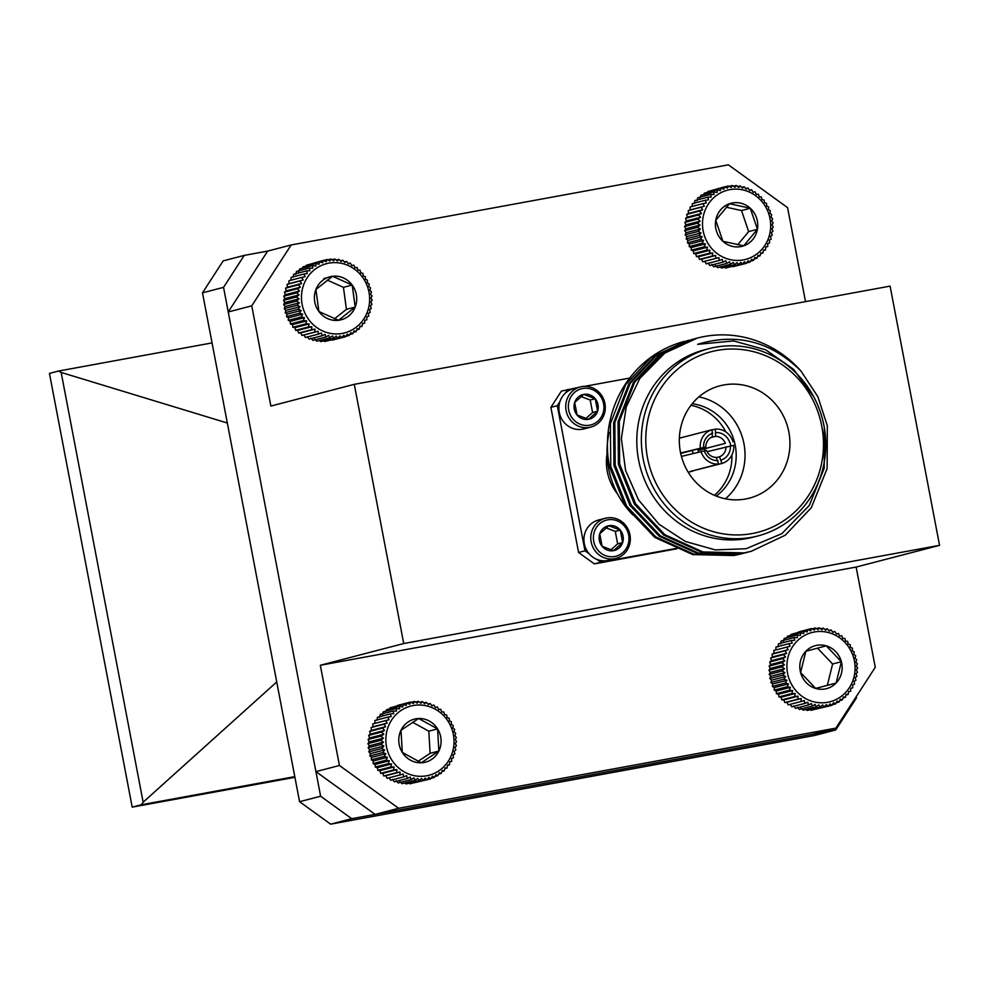 <?xml version="1.0" encoding="UTF-8"?>
<svg xmlns="http://www.w3.org/2000/svg" width="989" height="989" viewBox="0 0 989 989"><rect width="100%" height="100%" fill="white"/><g stroke="black" fill="none" stroke-linecap="round" stroke-linejoin="round"><path stroke-width="1.48" d="M791.361 640.489L794.674 640.266L794.142 637.596L797.443 637.682L797.196 635.037L800.472 635.408L800.497 632.836L803.711 633.492L804.008 631.007L807.135 631.946L807.704 629.573L810.708 630.784L811.524 628.559L814.38 630.018L815.431 627.978L818.126 629.672L819.386 627.817L821.896 629.721L823.355 628.102L825.642 630.203L827.274 628.806L829.338 631.081L831.119 629.944L832.936 632.354L834.827 631.489L836.385 634.011L838.375 633.43L839.673 636.026L841.726 635.742L842.739 638.399L844.841 638.399L845.57 641.07L847.672 641.379L848.117 644.049L850.194 644.643L850.367 647.263L852.394 648.154L852.283 650.713L854.224 651.887L853.841 654.335L855.683 655.781L855.04 658.105L856.746 659.799L855.868 661.975L857.414 663.903L856.301 665.894L857.661 668.057L856.338 669.837L857.488 672.199L855.98 673.756L856.907 676.278L855.238 677.589L855.918 680.271L854.113 681.322L854.545 684.128L852.617 684.907L852.778 687.788L850.763 688.282L850.651 691.237L848.574 691.435L848.191 694.426L846.09 694.327L845.41 697.319L843.308 696.924L842.356 699.878L840.291 699.186L839.055 702.079L837.04 701.114L835.532 703.908L833.616 702.66L831.848 705.342L830.043 703.822L828.028 706.356L826.371 704.576L824.121 706.937L822.625 704.934L820.165 707.098L818.867 704.873L816.197 706.814L815.109 704.403L812.278 706.109L811.413 703.525L808.433 704.972L807.828 702.252L804.725 703.426L804.366 700.595L801.164 701.485L801.09 698.568L797.814 699.174L798.012 696.207L794.711 696.516L795.193 693.524L791.88 693.536L792.634 690.557L789.358 690.273L790.396 687.33L787.157 686.762L788.48 683.894L785.328 683.028L786.91 680.259L783.869 679.134L785.711 676.501L782.794 675.116L784.895 672.631L782.138 670.999L784.462 668.7L781.891 666.858L784.413 664.756L782.052 662.717L784.771 660.85L782.633 658.625L785.526 657.005L783.622 654.644L786.651 653.272L785.006 650.787L788.146 649.699L786.774 647.115L789.988 646.312L788.901 643.678L792.177 643.159L791.361 640.489L778.417 643.864L778.022 646.843M788.901 643.678L775.957 647.041L775.846 649.996M786.774 647.115L773.831 650.49L773.991 653.383L772.063 654.162L772.496 656.956L770.678 658.006L771.371 660.689L769.689 662L770.616 664.534L769.108 666.091L770.27 668.453L768.947 670.233L770.307 672.384L769.195 674.374L770.74 676.315L769.85 678.479L771.556 680.185L770.926 682.509L772.755 683.943L772.384 686.403L774.325 687.578L774.214 690.124L776.241 691.014L776.414 693.648L778.491 694.241L778.936 696.911L781.038 697.208L781.767 699.878L783.857 699.891L784.87 702.549L786.935 702.252L788.221 704.86L801.164 701.485M790.211 704.279L791.769 706.789L804.725 703.426M793.673 705.936L795.49 708.334L808.433 704.972M797.27 707.209L799.335 709.472L812.278 706.109M800.954 708.087L803.253 710.189L816.197 706.814M805.924 709.484L807.222 710.461L820.165 707.098M810.189 709.694L811.178 710.312L824.121 706.937M814.516 709.434L831.848 705.342M811.524 628.559L798.556 631.959M807.704 629.573L794.377 633.516M794.142 637.596L781.199 640.971L780.519 643.963M804.008 631.007L791.064 634.369L790.495 635.433M800.497 632.836L787.553 636.199L786.898 637.72M844.841 642.294A35.789 33.985 75.4 0 0 787.961 657.388A35.789 33.985 75.4 0 0 830.142 701.745A35.789 33.985 75.4 0 0 844.841 642.294M826.248 645.829A22.228 21.103 75.4 0 0 805.862 651.244A22.228 21.103 75.4 0 0 800.583 672.557A22.228 21.103 75.4 0 0 815.715 688.455A22.228 21.103 75.4 0 0 836.101 683.04A22.228 21.103 75.4 0 0 841.379 661.728A22.228 21.103 75.4 0 0 826.248 645.829L805.862 651.244L800.583 672.557L815.715 688.455L836.101 683.04L841.379 661.728L826.248 645.829M815.678 688.418L827.336 685.328L832.602 664.015L817.507 648.154M827.336 685.328L836.101 683.04M832.602 664.015L841.379 661.728M797.196 635.037L784.252 638.412L783.288 641.366M788.146 649.699L773.991 653.383M785.006 650.787L772.063 654.162M786.651 653.272L772.496 656.956M783.622 654.644L770.678 658.006M785.526 657.005L771.371 660.689M782.633 658.625L769.689 662M784.771 660.85L770.616 664.534M782.052 662.717L769.108 666.091M784.413 664.756L770.27 668.453M781.891 666.858L768.947 670.233M784.462 668.7L770.307 672.384M782.138 670.999L769.195 674.374M784.895 672.631L770.74 676.315M782.794 675.116L769.85 678.479M785.711 676.501L771.556 680.185M783.869 679.134L770.926 682.509M786.91 680.259L772.755 683.943M785.328 683.028L772.384 686.403M788.48 683.894L774.325 687.578M787.157 686.762L774.214 690.124M790.396 687.33L776.241 691.014M789.358 690.273L776.414 693.648M792.634 690.557L778.491 694.241M791.88 693.536L778.936 696.911M795.193 693.524L781.038 697.208M794.711 696.516L781.767 699.878M798.012 696.207L783.857 699.891M797.814 699.174L784.87 702.549M801.09 698.568L786.935 702.252M835.532 703.908L832.219 704.774M839.055 702.079L836.113 702.845M842.356 699.878L839.698 700.571M845.41 697.319L842.987 697.95M848.191 694.426L845.929 695.007M850.651 691.237L848.537 691.793M852.778 687.788L850.763 688.319M838.375 633.43L836.36 633.961M834.827 631.489L832.701 632.045M831.119 629.944L828.844 630.537M827.274 628.806L824.826 629.449M823.355 628.102L820.672 628.794M819.386 627.817L816.419 628.596M815.431 627.978L812.08 628.843M323.205 260.428L326.185 261.702L327.05 259.514L329.881 261.034L330.981 259.044L333.627 260.787L334.937 258.994L337.397 260.948L338.893 259.378L341.143 261.516L342.8 260.194L344.815 262.493L346.62 261.43L348.375 263.865L350.291 263.074L351.787 265.621L353.802 265.114L355.026 267.722L357.091 267.512L358.03 270.17L360.132 270.257L360.8 272.927L362.889 273.31L363.272 275.968L365.337 276.636L365.436 279.244L367.451 280.208L367.265 282.743L369.194 283.979L368.749 286.402L370.554 287.91L369.849 290.197L371.518 291.953L370.578 294.079L372.074 296.082L370.912 298.023L372.223 300.223L370.85 301.954L371.951 304.365L370.405 305.861L371.271 308.432L369.565 309.681L370.183 312.388L368.341 313.377L368.699 316.196L366.758 316.9L366.845 319.818L364.817 320.238L364.632 323.193L362.555 323.329L362.098 326.308L359.996 326.147L359.242 329.127L357.153 328.657L356.127 331.599L354.074 330.845L352.764 333.713L350.774 332.675L349.204 335.444L347.312 334.121L345.482 336.767L343.715 335.184L341.638 337.682L340.018 335.852L337.706 338.164L336.26 336.099L333.738 338.213L332.489 335.939L329.782 337.818L328.756 335.37L325.876 337.002L325.084 334.381L322.068 335.766L321.524 333.021L318.384 334.121L318.099 331.266L314.885 332.081L314.873 329.152L311.597 329.683L311.856 326.716L308.556 326.939L309.1 323.959L305.786 323.898L306.627 320.918L303.339 320.56L304.451 317.642L301.237 316.987L302.622 314.143L299.494 313.216L301.151 310.484L298.134 309.285L300.038 306.689L297.17 305.242L299.308 302.795L296.601 301.113L298.975 298.863L296.465 296.972L299.037 294.932L296.737 292.843L299.494 291.026L297.417 288.776L300.335 287.206L298.505 284.807L301.558 283.509L299.976 281L303.141 279.986L301.83 277.39L305.069 276.648L304.043 274.002L307.332 273.557L306.59 270.887L309.903 270.739L309.433 268.081L312.747 268.229L312.561 265.596L315.825 266.041L315.924 263.482L319.113 264.211L319.484 261.751L322.575 262.765L323.205 260.428L309.953 264.236M319.484 261.751L306.541 265.126L305.997 266.066M315.924 263.482L302.98 266.857L302.337 268.266M312.561 265.596L299.618 268.971L298.591 271.913M309.433 268.081L296.49 271.443L295.748 274.423M306.59 270.887L293.646 274.262L293.189 277.241M304.043 274.002L291.1 277.377L290.927 280.332M301.83 277.39L288.887 280.752L288.986 283.67L287.033 284.375L287.403 287.193L285.561 288.182L286.18 290.89L284.473 292.138L285.339 294.71L283.781 296.206L284.881 298.616L283.522 300.347L284.832 302.547L283.658 304.488L285.166 306.491L284.226 308.617L285.883 310.373L285.191 312.66L286.995 314.168L286.55 316.591L288.467 317.828L288.293 320.362L290.309 321.326L290.395 323.935L292.472 324.602L292.843 327.26L294.945 327.643L295.612 330.314L297.701 330.4L298.653 333.058L300.718 332.848L301.942 335.456L303.944 334.95L305.44 337.496L318.384 334.121M307.369 336.705L309.124 339.14L322.068 335.766M310.929 338.077L312.932 340.377L325.876 337.002M314.601 339.054L316.839 341.193L329.782 337.818M319.459 340.513L320.795 341.576L333.738 338.213M323.687 340.822L324.763 341.526L337.706 338.164M328.002 340.686L341.638 337.682M332.403 340.08L345.482 336.767M369.305 294.153A35.789 33.985 75.4 0 0 314.514 269.663A35.789 33.985 75.4 0 0 322.834 331.043A35.789 33.985 75.4 0 0 369.305 294.153M352.208 285.067A22.228 21.103 75.4 0 0 332.564 276.277A22.228 21.103 75.4 0 0 315.911 289.505A22.228 21.103 75.4 0 0 318.891 311.51A22.228 21.103 75.4 0 0 338.535 320.288A22.228 21.103 75.4 0 0 355.199 307.072A22.228 21.103 75.4 0 0 352.208 285.067L332.564 276.277L315.911 289.505L318.891 311.51L338.535 320.288L355.199 307.072L352.208 285.067L343.443 287.342L327.26 280.11M334.467 318.841L346.422 309.347L343.443 287.342M323.799 278.564L332.564 276.277M346.422 309.347L355.199 307.072M327.05 259.514L323.341 260.49M327.73 259.884L330.981 259.044M334.937 258.994L332.057 259.748M303.141 279.986L288.986 283.67M299.976 281L287.033 284.375M301.558 283.509L287.403 287.193M298.505 284.807L285.561 288.182M300.335 287.206L286.18 290.89M297.417 288.776L284.473 292.138M299.494 291.026L285.339 294.71M296.737 292.843L283.781 296.206M299.037 294.932L284.881 298.616M296.465 296.972L283.522 300.347M298.975 298.863L284.832 302.547M296.601 301.113L283.658 304.488M299.308 302.795L285.166 306.491M297.17 305.242L284.226 308.617M300.038 306.689L285.883 310.373M298.134 309.285L285.191 312.66M301.151 310.484L286.995 314.168M299.494 313.216L286.55 316.591M302.622 314.143L288.467 317.828M301.237 316.987L288.293 320.362M304.451 317.642L290.309 321.326M303.339 320.56L290.395 323.935M306.627 320.918L292.472 324.602M305.786 323.898L292.843 327.26M309.1 323.959L294.945 327.643M308.556 326.939L295.612 330.314M311.856 326.716L297.701 330.4M311.597 329.683L298.653 333.058M314.873 329.152L300.718 332.848M314.885 332.081L301.942 335.456M318.099 331.266L303.944 334.95M349.204 335.444L345.779 336.334M352.764 333.713L349.747 334.505M356.127 331.599L353.407 332.304M359.242 329.127L356.769 329.77M362.098 326.308L359.798 326.914M364.632 323.193L362.493 323.762M366.845 319.818L364.817 320.349M350.291 263.074L348.202 263.63M346.62 261.43L344.395 262.011M342.8 260.194L340.414 260.824M338.893 259.378L336.285 260.058M720.796 188.145L723.886 189.171L724.529 186.847L727.496 188.133L728.374 185.969L731.192 187.502L732.305 185.512L734.951 187.28L736.273 185.499L738.709 187.465L740.229 185.92L742.455 188.071L744.124 186.773L746.114 189.084L747.931 188.034L749.674 190.481L751.603 189.703L753.074 192.249L755.089 191.767L756.288 194.388L758.365 194.19L759.292 196.86L761.394 196.959L762.024 199.63L764.126 200.038L764.485 202.683L766.549 203.375L766.623 205.984L768.626 206.973L768.428 209.495L770.344 210.756L769.887 213.167L771.68 214.687L770.963 216.974L772.619 218.754L771.667 220.856L773.151 222.871L771.964 224.8L773.262 227.025L771.877 228.731L772.965 231.154L771.395 232.625L772.248 235.209L770.53 236.445L771.136 239.165L769.281 240.129L769.627 242.96L767.674 243.64L767.748 246.558L765.709 246.966L765.511 249.933L763.434 250.032L762.939 253.023L760.838 252.825L760.071 255.805L757.982 255.323L756.931 258.265L754.891 257.486L753.556 260.354L751.578 259.279L749.983 262.048L748.104 260.713L746.25 263.346L744.494 261.739L742.405 264.224L740.798 262.382L738.474 264.669L737.04 262.592L734.506 264.693L733.269 262.406L730.55 264.273L729.536 261.801L726.655 263.42L725.864 260.799L722.848 262.159L722.316 259.402L719.176 260.478L718.904 257.622L715.69 258.426L715.69 255.483L712.414 255.99L712.698 253.023L709.385 253.233L709.954 250.242L706.653 250.155L707.506 247.188L704.23 246.805L705.355 243.887L702.141 243.22L703.55 240.389L700.435 239.437L702.103 236.705L699.099 235.493L701.016 232.91L698.16 231.438L700.323 229.015L697.628 227.322L700.014 225.072L697.517 223.168L700.101 221.14L697.814 219.039L700.583 217.246L698.531 214.972L701.461 213.439L699.643 211.028L702.697 209.742L701.152 207.233L704.316 206.231L703.031 203.623L706.27 202.918L705.268 200.26L708.557 199.84L707.827 197.17L711.14 197.046L710.708 194.376L713.996 194.549L713.835 191.928L717.099 192.398L717.21 189.839L720.4 190.593L720.796 188.145L707.852 191.507L707.32 192.422M717.21 189.839L704.267 193.214L703.636 194.586M713.835 191.928L700.892 195.303L699.853 198.245M710.708 194.376L697.752 197.751L696.985 200.73M707.827 197.17L694.884 200.544L694.402 203.524M705.268 200.26L692.325 203.635L692.127 206.602M703.031 203.623L690.087 206.998L690.161 209.915L688.208 210.595L688.554 213.439L686.7 214.403L687.306 217.123L685.575 218.346L686.428 220.93L684.87 222.414L685.958 224.824L684.573 226.543L685.859 228.768L684.685 230.684L686.168 232.699L685.216 234.813L686.873 236.594L686.156 238.868L687.948 240.389L687.479 242.812L689.395 244.073L689.197 246.595L691.212 247.571L691.286 250.18L693.351 250.872L693.709 253.53L695.799 253.926L696.441 256.596L698.543 256.707L699.47 259.365L701.535 259.167L702.746 261.788L704.761 261.306L706.233 263.853L719.176 260.478M708.161 263.086L709.904 265.522L722.848 262.159M711.721 264.483L713.712 266.795L726.655 263.42M715.381 265.485L717.606 267.648L730.55 264.273M720.202 266.968L721.562 268.056L734.506 264.693M724.43 267.314L725.53 268.044L738.474 264.669M728.745 267.203L742.405 264.224M733.121 266.634L746.25 263.346M724.529 186.847L711.301 190.617M768.7 213.624A35.789 33.985 75.4 0 0 710.609 201.002A35.789 33.985 75.4 0 0 730.475 259.699A35.789 33.985 75.4 0 0 768.7 213.624M750.305 208.259A22.228 21.103 75.4 0 0 729.474 203.734A22.228 21.103 75.4 0 0 715.764 220.25A22.228 21.103 75.4 0 0 722.897 241.304A22.228 21.103 75.4 0 0 743.716 245.828A22.228 21.103 75.4 0 0 757.426 229.3A22.228 21.103 75.4 0 0 750.305 208.259L729.474 203.734L715.764 220.25L722.897 241.304L743.716 245.828L757.426 229.3L750.305 208.259L741.527 210.546L726.149 207.208M737.67 244.827L748.648 231.587L741.527 210.546M748.648 231.587L757.426 229.3M728.374 185.969L724.702 186.921M704.316 206.231L690.161 209.915M701.152 207.233L688.208 210.595M702.697 209.742L688.554 213.439M699.643 211.028L686.7 214.403M701.461 213.439L687.306 217.123M698.531 214.972L685.575 218.346M700.583 217.246L686.428 220.93M697.814 219.039L684.87 222.414M700.101 221.14L685.958 224.824M697.517 223.168L684.573 226.543M700.014 225.072L685.859 228.768M697.628 227.322L684.685 230.684M700.323 229.015L686.168 232.699M698.16 231.438L685.216 234.813M701.016 232.91L686.873 236.594M699.099 235.493L686.156 238.868M702.103 236.705L687.948 240.389M700.435 239.437L687.479 242.812M703.55 240.389L689.395 244.073M702.141 243.22L689.197 246.595M705.355 243.887L691.212 247.571M704.23 246.805L691.286 250.18M707.506 247.188L693.351 250.872M706.653 250.155L693.709 253.53M709.954 250.242L695.799 253.926M709.385 253.233L696.441 256.596M712.698 253.023L698.543 256.707M712.414 255.99L699.47 259.365M715.69 255.483L701.535 259.167M715.69 258.426L702.746 261.788M718.904 257.622L704.761 261.306M749.983 262.048L746.534 262.95M753.556 260.354L750.515 261.145M756.931 258.265L754.199 258.97M760.071 255.805L757.586 256.46M762.939 253.023L760.64 253.617M765.511 249.933L763.36 250.489M767.748 246.558L765.709 247.089M751.603 189.703L749.514 190.247M747.931 188.034L745.718 188.615M744.124 186.773L741.75 187.391M740.229 185.92L737.633 186.6M736.273 185.499L733.405 186.241M732.305 185.512L729.091 186.352M385.772 720.548L372.828 723.911L372.989 726.804L371.048 727.583L371.481 730.376L369.663 731.427L370.343 734.11L368.662 735.408L369.589 737.942L368.081 739.5L369.218 741.861L367.896 743.641L369.256 745.805L368.143 747.783L369.676 749.724L368.786 751.9L370.492 753.593L369.849 755.917L371.679 757.364L371.295 759.824L373.236 760.998L373.125 763.545L375.152 764.448L375.313 767.068L377.39 767.674L377.823 770.332L379.924 770.654L380.654 773.324L382.743 773.336L383.757 775.994L385.809 775.71L387.095 778.306L400.038 774.943L399.964 772.026L396.7 772.619L396.898 769.652L393.597 769.949L394.079 766.957L390.766 766.97L391.533 763.99L388.257 763.693L389.295 760.764L386.069 760.182L387.391 757.314L384.239 756.449L385.834 753.68L382.792 752.555L384.634 749.909L381.729 748.525L383.831 746.04L381.086 744.408L383.411 742.121L380.839 740.266L383.373 738.177L381.025 736.125L383.744 734.258L381.606 732.045L384.498 730.426L382.607 728.052L385.636 726.692L383.992 724.208L387.132 723.12L385.772 720.548L388.998 719.745L387.898 717.099L391.187 716.592L390.371 713.922L393.684 713.712L393.152 711.042L396.465 711.128L396.218 708.483L399.494 708.866L399.531 706.294L402.746 706.95L403.042 704.465L406.17 705.417L406.739 703.055L409.743 704.267L410.559 702.042L413.427 703.513L414.478 701.473L417.173 703.167L418.434 701.325L420.931 703.241L422.39 701.621L424.689 703.723L426.321 702.338L428.373 704.601L430.153 703.476L431.97 705.886L433.862 705.033L435.42 707.555L437.41 706.987L438.696 709.583L440.76 709.298L441.762 711.956L443.863 711.969L444.58 714.651L446.682 714.96L447.127 717.618L449.204 718.224L449.365 720.845L451.392 721.747L451.268 724.294L453.222 725.469L452.826 727.929L454.668 729.375L454.025 731.699L455.719 733.405L454.829 735.569L456.374 737.51L455.261 739.488L456.609 741.651L455.286 743.431L456.436 745.793L454.928 747.35L455.842 749.885L454.174 751.183L454.853 753.865L453.036 754.916L453.457 757.722L451.528 758.489L451.689 761.382L449.674 761.864L449.55 764.818L447.473 765.016L447.077 767.996L444.976 767.897L444.296 770.876L442.194 770.48L441.23 773.435L439.165 772.743L437.929 775.636L435.926 774.647L434.406 777.453L432.49 776.192L430.709 778.875L428.917 777.342L426.889 779.876L425.233 778.096L422.983 780.457L421.499 778.442L419.027 780.593L417.729 778.368L415.059 780.309L413.983 777.886L411.14 779.592L410.287 777.008L407.307 778.442L406.702 775.722L403.586 776.884L403.24 774.053L400.038 774.943M389.085 777.737L390.643 780.259L403.586 776.884M392.546 779.406L394.351 781.817L407.307 778.442M396.132 780.692L398.196 782.954L411.14 779.592M399.828 781.582L402.115 783.684L415.059 780.309M404.785 782.979L406.083 783.968L419.027 780.593M409.038 783.201L410.039 783.82L422.983 780.457M413.377 782.954L430.709 778.875M397.615 705.417L410.559 702.042M406.739 703.055L393.424 706.974M403.042 704.465L390.099 707.84L389.53 708.89M399.531 706.294L386.588 709.657L385.933 711.165M396.218 708.483L383.275 711.857L382.31 714.812M393.152 711.042L380.209 714.417L379.529 717.396M390.371 713.922L377.427 717.297L377.032 720.276M435.172 709.15A35.789 33.985 75.4 0 0 385.895 741.886A35.789 33.985 75.4 0 0 438.733 770.901A35.789 33.985 75.4 0 0 435.172 709.15M418.668 718.509A22.228 21.103 75.4 0 0 401.002 730.241A22.228 21.103 75.4 0 0 402.276 752.382A22.228 21.103 75.4 0 0 421.203 762.791A22.228 21.103 75.4 0 0 438.869 751.047A22.228 21.103 75.4 0 0 437.595 728.905A22.228 21.103 75.4 0 0 418.668 718.509L401.002 730.241L402.276 752.382L421.203 762.791L438.869 751.047L437.595 728.905L418.668 718.509M418.001 761.369L430.104 753.334L428.83 731.192L412.561 722.254M430.104 753.334L438.869 751.047M428.83 731.192L437.595 728.905M387.898 717.099L374.955 720.474L374.843 723.429M387.132 723.12L372.989 726.804M383.992 724.208L371.048 727.583M385.636 726.692L371.481 730.376M382.607 728.052L369.663 731.427M384.498 730.426L370.343 734.11M381.606 732.045L368.662 735.408M383.744 734.258L369.589 737.942M381.025 736.125L368.081 739.5M383.373 738.177L369.218 741.861M380.839 740.266L367.896 743.641M383.411 742.121L369.256 745.805M381.086 744.408L368.143 747.783M383.831 746.04L369.676 749.724M381.729 748.525L368.786 751.9M384.634 749.909L370.492 753.593M382.792 752.555L369.849 755.917M385.834 753.68L371.679 757.364M384.239 756.449L371.295 759.824M387.391 757.314L373.236 760.998M386.069 760.182L373.125 763.545M389.295 760.764L375.152 764.448M388.257 763.693L375.313 767.068M391.533 763.99L377.39 767.674M390.766 766.97L377.823 770.332M394.079 766.957L379.924 770.654M393.597 769.949L380.654 773.324M396.898 769.652L382.743 773.336M396.7 772.619L383.757 775.994M399.964 772.026L385.809 775.71M434.406 777.453L431.08 778.318M437.929 775.636L434.975 776.402M441.23 773.435L438.572 774.127M444.296 770.876L441.86 771.519M447.077 767.996L444.827 768.589M449.55 764.818L447.436 765.375M451.689 761.382L449.661 761.901M437.41 706.987L435.395 707.506M433.862 705.033L431.748 705.59M430.153 703.476L427.891 704.069M426.321 702.338L423.873 702.969M422.39 701.621L419.732 702.314M418.434 701.325L415.467 702.091M414.478 701.473L411.14 702.338M723.75 384.968A58.067 55.124 75.4 0 0 719.992 385.797A58.067 55.124 75.4 0 0 681.285 455.88A58.067 55.124 75.4 0 0 749.266 498.184A58.067 55.124 75.4 0 0 788.456 430.067A58.067 55.124 75.4 0 0 723.75 384.968M717.161 350.403A93.263 88.553 75.4 0 0 667.921 501.608A93.263 88.553 75.4 0 0 818.818 473.954A93.263 88.553 75.4 0 0 717.161 350.403M715.43 347.226A96.786 91.89 -104.6 0 1 823.281 422.39A96.786 91.89 -104.6 0 1 757.957 535.927A96.786 91.89 -104.6 0 1 751.689 537.311A96.786 91.89 -104.6 0 1 643.839 462.147A96.786 91.89 -104.6 0 1 709.162 348.61A96.786 91.89 -104.6 0 1 715.43 347.226M709.162 348.61L704.625 349.797A96.786 91.89 75.4 0 0 639.29 463.334A96.786 91.89 75.4 0 0 747.14 538.498A96.786 91.89 75.4 0 0 753.408 537.114L757.957 535.927M684.573 341.39A109.977 104.414 75.4 0 0 684.462 341.415A109.977 104.414 75.4 0 0 608.322 459.564L609.496 466.66L625.468 506.479L654.706 537.361L692.77 554.594L733.937 555.534L741.725 553.778M813.922 397.108L793.537 369.28L765.746 349.846L733.615 340.921L697.616 344.345L701.56 343.27M639.759 378.527A109.977 104.414 -104.6 0 1 697.282 338.077L664.781 353.11L639.759 378.527L626.222 407.023L621.376 438.535L625.567 470.405L638.498 499.865L659.057 524.281L685.426 541.49L715.307 549.896L746.015 548.747L781.891 533.64L809.348 505.379L824.233 468.156L824.294 427.495M750.626 551.454L742.85 553.21L701.683 552.27L663.619 535.037L634.382 504.155L618.397 464.336L618.063 421.648L633.368 382.595L658.884 355.311L692.968 339.202M746.176 552.616L738.387 554.372L697.233 553.432L659.156 536.199L629.931 505.317L613.946 465.498L613.6 422.798L628.905 383.757L654.434 356.473L688.517 340.364M697.282 338.077A109.977 104.414 -104.6 0 1 800.966 371.023L817.891 396.737L827.336 425.777L827.113 468.601L811.252 507.802L785.241 535.21L751.257 551.293L744.087 552.888L702.932 551.949L664.868 534.715L635.63 503.834L619.646 464.014L619.312 421.314L634.617 382.273L660.133 354.989L695.44 338.572M749.019 551.85L739.636 554.05L698.481 553.111L660.405 535.877L631.18 504.996L615.195 465.164L614.849 422.476L630.154 383.435L655.67 356.151L691.373 339.647M744.569 553.012L735.186 555.212L694.018 554.26L655.954 537.039L626.717 506.158L610.745 466.326L610.398 423.638L625.703 384.597L651.232 357.301L686.922 340.797M697.616 344.345C736.409 332.477 770.864 341.378 800.966 371.023M692.102 450.502A10.558 10.026 -104.6 0 1 693.128 453.345M681.421 456.399L706.517 450.378A10.558 10.026 75.4 0 0 716.221 457.388L718.62 464.076L690.285 471.456A17.592 16.702 -104.6 0 0 693.079 470.987L688.22 472.26M680.704 453.469L705.862 446.917L680.605 452.987M684.709 436.817A17.592 16.702 -104.6 0 0 684.215 436.94A17.592 16.702 -104.6 0 0 683.72 437.076L712.068 429.696L712.327 436.94A10.558 10.026 75.4 0 0 705.862 446.917M711.054 437.521L715.616 436.334L715.344 429.09L712.105 429.931M725.308 443.356L698.049 450.452L725.308 443.356A10.558 10.026 75.4 0 0 715.616 436.334M698.049 450.452A10.558 10.026 -104.6 0 1 698.469 451.961M707.11 451.713L733.665 445.31A17.592 16.702 75.4 0 1 721.908 463.47L693.524 470.616M721.908 463.47L719.51 456.782A10.558 10.026 75.4 0 0 725.975 446.805M719.51 456.782L716.345 457.61M704.675 449.241A17.592 16.702 -104.6 0 1 705.009 450.588M700.966 451.305A17.592 16.702 75.4 0 0 718.62 464.076M712.068 429.696A17.592 16.702 75.4 0 0 700.299 447.856M733.01 441.86A17.592 16.702 75.4 0 0 715.344 429.09M714.367 495.291A51.032 48.449 75.4 0 0 731.897 455.002M730.809 445.841A51.032 48.449 75.4 0 0 730.043 442.627M725.889 431.97A51.032 48.449 75.4 0 0 690.94 405.342M716.246 496.07A51.032 48.449 75.4 0 0 734.468 442.034A51.032 48.449 75.4 0 0 692.189 403.747M725.444 498.802A58.067 55.124 75.4 0 0 743.073 439.796A58.067 55.124 75.4 0 0 698.902 396.861M716.011 432.564A14.081 13.364 -104.6 0 1 729.697 442.466M703.612 447.251A14.081 13.364 -104.6 0 1 712.723 433.17M717.965 460.602A14.081 13.364 -104.6 0 1 704.267 450.7M730.364 445.915A14.081 13.364 -104.6 0 1 721.241 459.996M633.047 515.071A86.228 81.864 -104.6 0 1 609.162 432.292M585.859 418.532L592.596 412.512L590.21 400.038L581.05 396.564M610.918 549.847L617.643 543.839L615.269 531.365L606.096 527.891M583.757 394.388L574.683 402.498L577.057 414.972L588.517 419.324L597.603 411.214L595.23 398.74L583.757 394.388A12.696 12.053 75.4 0 0 574.683 402.498A12.696 12.053 75.4 0 0 577.057 414.972A12.696 12.053 75.4 0 0 588.517 419.324A12.696 12.053 75.4 0 0 597.603 411.214A12.696 12.053 75.4 0 0 595.23 398.74A12.696 12.053 75.4 0 0 583.757 394.388M592.596 412.512L597.603 411.214M590.21 400.038L595.23 398.74M608.816 525.715L599.73 533.825L602.116 546.299L613.576 550.65L622.65 542.541L620.276 530.067L608.816 525.715A12.696 12.053 75.4 0 0 599.73 533.825A12.696 12.053 75.4 0 0 602.116 546.299A12.696 12.053 75.4 0 0 613.576 550.65A12.696 12.053 75.4 0 0 622.65 542.541A12.696 12.053 75.4 0 0 620.276 530.067A12.696 12.053 75.4 0 0 608.816 525.715M617.643 543.839L622.65 542.541M615.269 531.365L620.276 530.067M603.599 403.66A18.692 17.74 75.4 0 0 574.386 392.559A18.692 17.74 75.4 0 0 580.444 424.343A18.692 17.74 75.4 0 0 603.599 403.66M628.645 534.987A18.692 17.74 75.4 0 0 599.433 523.886A18.692 17.74 75.4 0 0 605.503 555.67A18.692 17.74 75.4 0 0 628.645 534.987M604.909 403.463A20.757 19.718 -104.6 0 1 590.742 427.112A20.757 19.718 -104.6 0 1 566.437 411.993A20.757 19.718 -104.6 0 1 580.283 386.934A20.757 19.718 -104.6 0 1 604.909 403.463M629.956 534.789A20.757 19.718 -104.6 0 1 615.801 558.439A20.757 19.718 -104.6 0 1 591.484 543.32A20.757 19.718 -104.6 0 1 605.33 518.261A20.757 19.718 -104.6 0 1 629.956 534.789M577.638 387.614L561.406 391.088L550.885 407.32L578.577 552.468L594.364 563.891L676.921 548.759M580.283 386.934L573.422 388.714A20.757 19.718 75.4 0 0 559.576 413.773A20.757 19.718 75.4 0 0 583.881 428.905L590.742 427.112M605.33 518.261L598.469 520.041A20.757 19.718 75.4 0 0 584.623 545.1A20.757 19.718 75.4 0 0 608.94 560.231L615.801 558.439M596.812 559.354L600.78 562.209L676.105 548.413M600.78 562.209L594.364 563.891M559.947 401.559L557.302 405.651L584.994 550.799L589.246 553.877M584.994 550.799L578.577 552.468M557.302 405.651L550.885 407.32M567.822 389.419L565.485 393.016M630.327 377.959L584.672 386.328M617.556 493.993A49.265 46.78 -104.6 0 1 607.061 453.704M354.285 384.338L890.1 286.13L939.55 545.335L403.722 643.53L354.285 384.338L270.875 406.059L251.762 305.836L228.236 311.968L267.648 251.095L291.174 244.963L728.386 164.829L787.578 207.628L805.516 301.633M375.115 814.404L812.315 734.283L835.841 728.151L398.641 808.285L375.115 814.404L315.911 771.605L228.236 311.968M835.841 728.151L875.265 667.278L856.14 567.056L320.325 665.263L339.437 765.486L398.641 808.285M375.091 814.404L351.701 818.682L330.647 824.171L299.568 801.696L320.621 796.219L315.924 771.618L339.437 765.486M403.722 643.53L320.325 665.263M939.55 545.335L856.14 567.056M291.174 244.963L251.762 305.836M330.647 824.171L814.676 735.457L835.73 729.969L812.501 734.234M835.73 729.969L856.425 698.011L856.177 696.751M244.246 255.397L223.551 287.354L202.498 292.831L223.193 260.873L244.246 255.397L267.648 251.107M228.249 311.955L223.551 287.354M320.621 796.219L351.701 818.682M294.92 777.317L132.192 807.135L49.45 373.409L58.574 371.036L61.157 372.445L143.145 802.203L141.303 804.762L132.192 807.135M212.054 342.911L58.574 371.036M141.303 804.762L294.796 776.637M61.157 372.445L227.334 423.02M143.145 802.203L276.735 681.965M202.498 292.831L299.568 801.696M693.598 339.042L692.349 339.363M689.135 340.191L687.887 340.525M751.257 551.293L750.008 551.627M746.806 552.455L745.558 552.789M742.343 553.617L741.095 553.939M684.215 436.94L679.356 438.201"/></g></svg>
